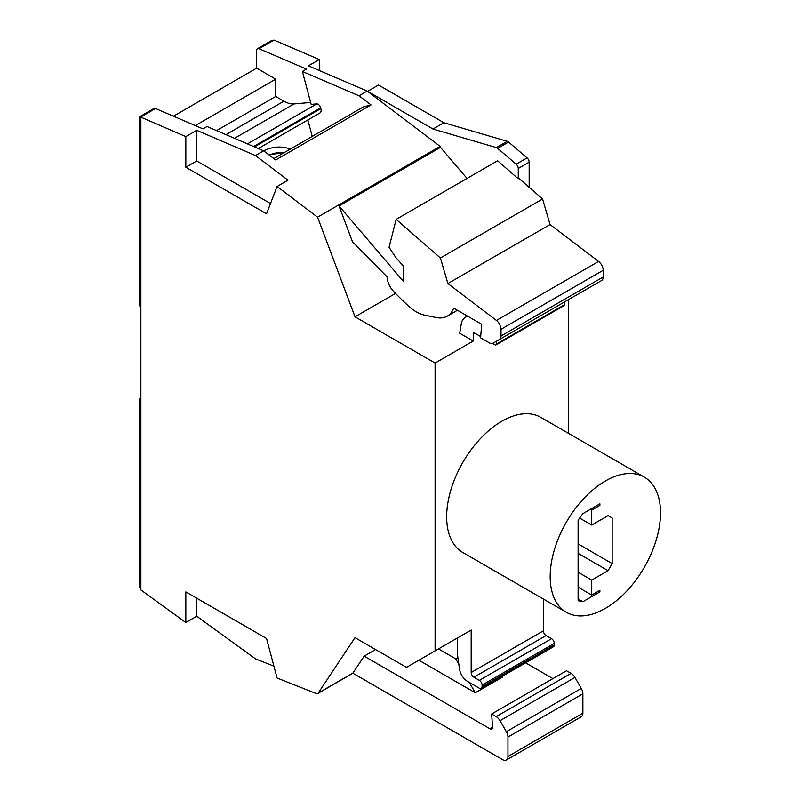 <?xml version="1.0" encoding="UTF-8"?>
<svg xmlns="http://www.w3.org/2000/svg" width="800" height="800" viewBox="0 0 800 800"><rect width="100%" height="100%" fill="white"/><g stroke="black" fill="none" stroke-linecap="round" stroke-linejoin="round"><path stroke-width="1.2" d="M601.59 280.53L499.43 339.51L601.59 280.53A7.71 4.45 -120 0 0 603.18 277L603.18 270.31A7.71 4.45 -120 0 0 598.59 261.45L550.06 224.56L447.9 283.54L496.43 320.43A7.71 4.45 60 0 1 501.02 329.29L501.02 335.98A7.71 4.45 60 0 1 499.43 339.51L493.09 343.17A7.71 4.45 60 0 1 489.23 342.79L480.59 337.8L481.67 324.26L453.65 308.09A38.53 22.24 60 0 1 447.23 316.16A38.53 22.24 60 0 1 436.23 317.54L424.43 315.07A38.53 22.24 60 0 1 408.07 305.68A288.94 166.82 60 0 1 393.68 291.51A14.74 8.51 60 0 1 387.09 276.87L352.52 241.85L339.03 205.95L440.5 147.36L440.14 146.39L367.18 91.07L359.01 95.79L371.04 104.91L363.26 106.97L273.87 158.58M371.04 104.91L275.69 159.96L263.66 150.84L207.04 126.51L202.95 128.87L155.52 108.5A3.85 2.22 -120 0 0 153.94 108.48L139.75 116.67L185.83 136.6L196.72 130.31L255.49 155.56L263.66 150.84M564.49 301.94L564.49 304.74L496.38 344.06A1.93 1.11 60 0 1 495.98 344.94A1.93 1.11 60 0 1 495.02 344.84L492.53 343.41M495.98 344.94L564.09 305.62A1.93 1.11 -120 0 0 564.49 304.74M480.69 336.57L474.59 333.05A1.93 1.11 -120 0 0 473.63 332.95A1.93 1.11 -120 0 0 473.23 333.83L473.23 341.03L459.71 333.23L461.54 322.3A22.3 12.87 60 0 1 465.37 317.33A22.3 12.87 60 0 1 468.04 316.39M496.38 341.26L496.38 344.06M440.14 146.39L317.55 217.16L355.01 316.82L435.09 363.05L435.09 650.88L471.18 630.04L471.18 672.5A3.85 2.22 -120 0 0 473.91 677.22L479.36 680.37A3.85 2.22 60 0 1 482.08 685.09L482.08 686.66A3.85 2.22 60 0 1 481.28 688.42A3.85 2.22 60 0 1 479.36 688.23L467.54 681.41A11.56 6.67 60 0 1 459.5 668.97L457.56 655.2L457.56 637.9L471.18 630.04M395.53 293.42L355.01 316.82M582.88 601.73L578.11 600.7L578.11 520.18L582.88 513.65L599.9 503.82L599.9 505.39L591.73 510.11L591.73 525.05L608.07 515.62L612.16 517.98L612.16 563.59L608.07 570.66L591.73 580.1L591.73 595.04L599.9 590.32L599.9 591.9L582.88 601.73L578.11 598.97M591.73 595.04L578.11 587.18M255.49 155.56L287.98 180.19L277.09 186.49L317.55 217.16M608.07 570.66L578.11 553.36M612.16 563.59L578.11 543.93M502.14 676.38L502.53 677.06L475.29 692.79L418.9 660.23M435.09 650.88L407.28 666.93A3.85 2.22 60 0 1 405.36 666.74L355.01 637.67L318.2 693.1A3.85 2.22 60 0 1 317.74 693.54A3.85 2.22 60 0 1 316.23 693.55L277.09 678.03L266.55 638.5L185.83 591.9L185.83 622.54L140.88 589.94L139.75 587.42L139.75 398.31L140.88 397.66L140.88 309.58L139.75 305.78L139.75 116.67M364.16 656.15L489.83 728.71A3.85 2.22 -120 0 0 491.76 728.9A3.85 2.22 -120 0 0 492.55 726.85L491.62 714.01L496.17 716.64A7.71 4.45 60 0 1 500.02 720.7L506.37 731.69A7.71 4.45 60 0 1 507.96 737.06L507.96 756.47A7.71 4.45 60 0 1 506.37 760A7.71 4.45 60 0 1 502.51 759.62L352.82 673.19A3.85 2.22 -120 0 0 352.93 673.05L364.16 656.15L375.58 649.55M543.38 599.01L543.38 630.83L471.18 672.5M481.28 688.42L553.47 646.74A3.85 2.22 60 0 0 554.27 644.98L554.27 643.41A3.85 2.22 60 0 0 551.55 638.69L546.1 635.54A3.85 2.22 60 0 1 543.38 630.83M367.6 91.39L378.49 85L443.87 122.74L432.98 129.03L496.38 147.6A3.85 2.22 60 0 1 497.67 148.34L516.18 164.19A3.85 2.22 60 0 1 518.27 168.45L518.27 178.79L497.62 160.77L396.14 219.36L440.41 257.98L447.9 283.54M443.87 122.74L507.28 141.3A3.85 2.22 60 0 1 508.57 142.05L527.08 157.9A3.85 2.22 60 0 1 529.17 162.16L529.17 187.31M506.37 760L581.28 716.75A7.71 4.45 -120 0 0 582.88 713.22L582.88 693.81A7.71 4.45 -120 0 0 581.28 688.44L574.94 677.45A7.71 4.45 -120 0 0 571.08 673.38L566.53 670.76L491.62 714.01M196.72 598.19L196.72 616.25L185.83 622.54M263.62 150.82C272.61 146.46 281.5 145.87 290.31 149.04L290.36 149.06M367.6 91.29L432.98 129.03M467.02 178.44L440.5 147.36M599.9 591.9L598.54 591.11M550.06 224.56L542.57 199L518.95 178.39L518.27 178.79M339.03 205.95L403.45 281.46L403.69 266.43L395.7 257.35L389.07 247.25L396.14 219.36M367.18 91.07L308.42 65.83L319.31 59.54L319.31 70.51M312.25 136.42L307.86 119.95M277.09 186.49L266.55 213.84L185.83 167.24L185.83 136.6M552.91 678.62L525.59 662.84M542.57 199L440.41 257.98M319.31 59.54L274 40.09L271.64 40.52L257.45 48.71A3.85 2.22 60 0 1 259.03 48.73L306.47 69.11L302.38 71.47L359.01 95.79M173.44 116.2L256.66 68.16L275.73 79.17L275.73 96.47L283.9 101.18A28.89 16.68 -120 0 0 294.11 103.92L310.64 102.45M258.32 148.54L319.91 112.98A5.78 3.34 60 0 0 320.86 108.58L320.66 107.81A3.85 2.22 60 0 0 316.74 103.9L311.16 104.39L302.38 71.47M273.92 666.16L255.49 658.85L196.72 616.25M591.73 510.11L590.37 509.32M599.9 505.39L598.54 504.61M605.35 608.41A78.01 45.04 120 0 0 656.32 539.66A78.01 45.04 120 0 0 644.36 477.15A78.01 45.04 120 0 0 566.34 522.19A78.01 45.04 120 0 0 566.34 612.28A78.01 45.04 120 0 0 605.35 608.41M275.73 79.17L195.31 125.59M275.73 96.47L216.58 130.61M591.73 580.1L578.11 572.24M256.66 68.16L256.66 50.48A3.85 2.22 60 0 1 257.45 48.71M457.9 657.57L455.69 658.84L458.84 664.29M469.31 682.43L475.29 692.79M438.49 648.91L455.69 658.84M270.51 203.55L196.72 160.95L196.72 130.31M566.34 612.28L462.82 552.51A78.01 45.04 -60 0 1 462.82 462.43A78.01 45.04 -60 0 1 540.84 417.38L644.36 477.15M435.09 363.05L473.23 341.03M612.16 517.98L608.07 515.62M196.72 160.95L185.83 167.24M591.73 525.05L579.64 518.08M568.57 299.58L568.57 433.4M595.22 284.2A7.71 4.45 -120 0 0 595.24 284.19L493.09 343.17L595.24 284.19M407.28 666.93L457.56 637.9M318.2 693.1L352.93 673.05M507.28 141.3L496.38 147.6M581.28 688.44L506.37 731.69M574.94 677.45L500.02 720.7M508.57 142.05L497.67 148.34M582.88 693.81L507.96 737.06M529.17 162.16L518.27 168.45M582.88 713.22L507.96 756.47M140.56 117.13L155.52 108.5M598.59 261.45L496.43 320.43M603.18 270.31L501.02 329.29M554.27 644.98L482.08 686.66M554.27 643.41L482.08 685.09M140.88 309.58L140.88 117.3M140.88 589.94L140.88 397.66M571.08 673.38L496.17 716.64M551.55 638.69L479.36 680.37M234.53 138.32L294.11 103.92M316.74 103.9L247.47 143.88M320.66 107.81L253.61 146.52M225.95 134.64L283.9 101.18M320.86 108.58L254.49 146.9M284.25 152.59A52.01 34.79 110.5 0 0 269.26 155.08M274 40.09L259.03 48.73M474.59 333.05L473.23 333.83M546.1 635.54L473.91 677.22M603.18 277L501.02 335.98M492.56 727.13L489.83 728.71M527.08 157.9L516.18 164.19M467.51 316.09L465.37 317.33M457.43 310.27L447.23 316.16M284.27 152.57L268.89 154.8M317.74 693.54L352.9 673.24"/></g></svg>
